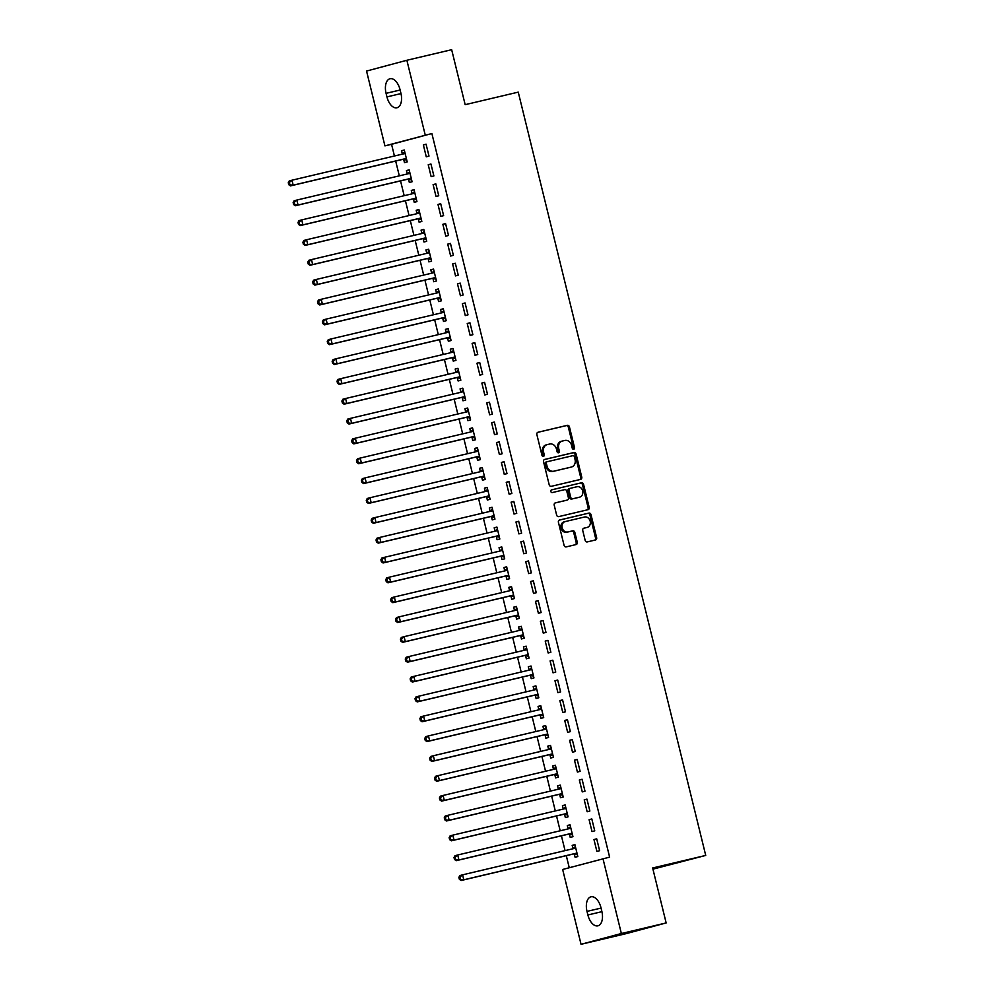 <?xml version="1.0" encoding="UTF-8"?>
<svg xmlns="http://www.w3.org/2000/svg" width="994" height="994" viewBox="0 0 994 994"><rect width="100%" height="100%" fill="white"/><g stroke="black" fill="none" stroke-linecap="round" stroke-linejoin="round"><path stroke-width="1.49" d="M573.712 449.226A1.404 1.168 75 0 0 574.52 447.598L569.438 426.898A2 1.677 75 0 0 567.326 425.333L538.015 432.253A2 1.677 75 0 0 536.872 434.589L541.954 455.289A1.404 1.168 75 0 0 544.227 454.743L543.569 452.071A6.424 5.355 75 0 1 547.122 444.641A6.424 5.355 75 0 1 547.259 444.604L549.694 444.032A6.424 5.355 75 0 1 556.441 449.027L557.1 451.711A1.404 1.168 75 0 0 559.373 451.177L558.715 448.493A6.424 5.355 75 0 1 562.269 441.063A6.424 5.355 75 0 1 562.393 441.025L564.841 440.454A6.424 5.355 75 0 1 571.587 445.449L572.233 448.132A1.404 1.168 75 0 0 573.712 449.226M573.153 449.201A1.404 1.168 75 0 0 573.426 447.884L568.344 427.184A2 1.677 75 0 0 566.245 425.631L537.729 432.353M542.861 456.358A1.404 1.168 75 0 0 543.146 455.041L542.488 452.357L543.569 452.071M558.007 452.779A1.404 1.168 75 0 0 558.28 451.462L557.634 448.779L558.715 448.493M585.155 540.351A2 1.677 75 0 0 587.268 541.916L595.493 539.978A2 1.677 75 0 0 596.636 537.642L590.995 514.656A2 1.677 75 0 0 588.883 513.09L559.572 520.011A2 1.677 75 0 0 558.429 522.347L564.07 545.333A2 1.677 75 0 0 566.182 546.899L576.11 544.55A2 1.677 75 0 0 577.265 542.215L574.843 532.386A2 1.677 75 0 0 572.743 530.821L567.81 531.976A5.368 4.473 75 0 1 562.194 527.864A5.368 4.473 75 0 1 565.151 521.589A5.368 4.473 75 0 1 565.251 521.564L584.547 517.004A5.368 4.473 75 0 1 590.163 521.117A5.368 4.473 75 0 1 587.218 527.404A5.368 4.473 75 0 1 587.106 527.429L583.888 528.187A2 1.677 75 0 0 582.745 530.523L585.155 540.351M602.985 858.704L621.362 933.515L581.043 944.3L562.654 869.477L609.62 857.126L431.881 133.531L384.926 145.882L366.55 71.059L406.869 60.274L425.246 135.097M406.869 60.274L451.661 49.7L465.167 104.681L518.247 92.131L705.728 855.424L652.648 867.973L666.154 922.941L621.362 933.515M580.608 479.394A2 1.677 75 0 0 581.751 477.058L576.11 454.072A2 1.677 75 0 0 573.998 452.506L544.7 459.427A2 1.677 75 0 0 543.544 461.763L549.185 484.749A2 1.677 75 0 0 551.297 486.314L580.608 479.394M587.243 509.872A2 1.677 75 0 0 588.113 507.648L582.459 484.662L583.553 484.364L589.193 507.35A2 1.677 75 0 1 588.088 509.673A2 1.677 75 0 0 588.088 509.673L558.74 516.607A2 1.677 75 0 1 556.628 515.041L554.217 505.2A2 1.677 75 0 1 555.323 502.877A2 1.677 75 0 0 555.323 502.877L567.251 500.069A2 1.677 75 0 0 568.406 497.733L566.791 491.21A2 1.677 75 0 0 564.691 489.644L552.316 492.564A1.404 1.168 75 0 1 551.62 489.843L551.645 489.843A1.404 1.168 75 0 0 551.62 489.843M551.645 489.843L581.44 482.798A2 1.677 75 0 1 583.553 484.364M652.934 869.154L705.728 855.424M591.815 818.957L589.094 819.69L592.026 831.593L594.747 830.86L591.815 818.957M569.438 834.202L570.221 837.42L572.954 836.687L570.022 824.784L567.301 825.517L568.083 828.723M582.074 779.259L579.34 779.992L582.273 791.895L584.994 791.174L582.074 779.259M559.684 794.517L560.479 797.722L563.2 797.002L560.281 785.086L557.547 785.819L558.342 789.037M572.32 739.573L569.599 740.294L572.519 752.209L575.24 751.476L572.32 739.573M549.943 754.819L550.726 758.037L553.447 757.304L550.527 745.401L547.806 746.121L548.589 749.339M562.567 699.875L559.846 700.608L562.778 712.512L565.499 711.791L562.567 699.875M540.189 715.133L540.972 718.339L543.706 717.618L540.773 705.703L538.052 706.436L538.835 709.641M552.826 660.19L550.092 660.911L553.024 672.826L555.745 672.093L552.826 660.19M530.436 675.435L531.231 678.654L533.952 677.92L531.032 666.017L528.299 666.738L529.094 669.956M543.072 620.492L540.351 621.225L543.271 633.128L545.992 632.395L543.072 620.492M520.694 635.738L521.477 638.956L524.198 638.223L521.278 626.319L518.557 627.052L519.34 630.258M533.318 580.794L530.597 581.527L533.529 593.43L536.251 592.71L533.318 580.794M510.941 596.052L511.724 599.258L514.457 598.537L511.525 586.622L508.804 587.355L509.587 590.573M523.577 541.109L520.844 541.829L523.776 553.745L526.497 553.012L523.577 541.109M501.187 556.354L501.982 559.572L504.703 558.839L501.784 546.936L499.05 547.657L499.845 550.875M513.823 501.411L511.102 502.144L514.022 514.047L516.743 513.326L513.823 501.411M491.446 516.669L492.229 519.874L494.95 519.154L492.03 507.238L489.309 507.971L490.092 511.177M504.07 461.725L501.349 462.446L504.281 474.362L507.002 473.629L504.07 461.725M481.692 476.971L482.475 480.189L485.209 479.456L482.276 467.553L479.555 468.273L480.338 471.491M494.329 422.028L491.595 422.761L494.527 434.664L497.248 433.931L494.329 422.028M471.939 437.273L472.734 440.491L475.455 439.758L472.535 427.855L469.802 428.588L470.597 431.794M484.575 382.33L481.854 383.063L484.774 394.966L487.495 394.245L484.575 382.33M462.198 397.588L462.98 400.793L465.701 400.073L462.782 388.157L460.06 388.89L460.843 392.108M474.821 342.644L472.1 343.365L475.033 355.28L477.754 354.547L474.821 342.644M452.444 357.89L453.227 361.108L455.96 360.375L453.028 348.472L450.307 349.192L451.09 352.41M465.08 302.946L462.347 303.679L465.279 315.583L468 314.862L465.08 302.946M442.69 318.204L443.486 321.41L446.207 320.689L443.287 308.774L440.553 309.507L441.348 312.712M455.327 263.261L452.605 263.982L455.525 275.897L458.246 275.164L455.327 263.261M432.949 278.506L433.732 281.724L436.453 280.991L433.533 269.088L430.812 269.809L431.595 273.027M445.573 223.563L442.852 224.296L445.784 236.199L448.505 235.466L445.573 223.563M423.195 238.821L423.978 242.027L426.712 241.293L423.779 229.39L421.058 230.123L421.841 233.329M435.832 183.878L433.098 184.598L436.031 196.501L438.752 195.781L435.832 183.878M413.442 199.123L414.237 202.329L416.958 201.608L414.038 189.692L411.305 190.426L412.1 193.644M426.078 144.18L423.357 144.913L426.277 156.816L428.998 156.083L426.078 144.18M403.701 159.425L404.483 162.643L407.205 161.91L404.285 150.007L401.564 150.728L402.346 153.946M431.881 133.531L391.561 144.316L394.432 156.008M395.674 161.053L399.315 175.851M400.545 180.896L404.185 195.694M405.428 200.738L409.056 215.549M410.298 220.593L413.939 235.392M415.169 240.436L418.809 255.234M420.052 260.279L423.68 275.089M424.923 280.122L428.563 294.932M429.793 299.977L433.434 314.775M434.676 319.819L438.304 334.63M439.547 339.662L443.187 354.473M444.417 359.517L448.058 374.316M449.3 379.36L452.929 394.158M454.171 399.203L457.812 414.013M459.042 419.046L462.682 433.856M463.925 438.901L467.553 453.699M468.795 458.743L472.436 473.554M473.666 478.586L477.306 493.397M478.549 498.441L482.177 513.239M483.419 518.284L487.06 533.082M488.29 538.127L491.931 552.937M493.173 557.982L496.801 572.78M498.044 577.825L501.684 592.623M502.914 597.667L506.555 612.478M507.797 617.51L511.425 632.321M512.668 637.365L516.308 652.163M517.539 657.208L521.179 672.019M522.422 677.051L526.05 691.861M527.292 696.906L530.933 711.704M532.163 716.749L535.803 731.547M537.046 736.591L540.674 751.402M541.916 756.434L545.557 771.245M546.787 776.289L550.428 791.087M551.67 796.132L555.298 810.942M556.541 815.975L560.181 830.785M561.411 835.83L565.052 850.628M566.294 855.672L569.251 867.712M408.571 179.28L409.354 182.486L412.088 181.765L409.155 169.85L406.434 170.583L407.217 173.788M430.949 164.022L428.228 164.755L431.16 176.659L433.881 175.938L430.949 164.022M418.325 218.966L419.108 222.184L421.829 221.451L418.909 209.548L416.188 210.268L416.971 213.486M440.702 203.72L437.981 204.441L440.901 216.357L443.622 215.623L440.702 203.72M428.066 258.664L428.861 261.869L431.582 261.149L428.662 249.233L425.929 249.966L426.724 253.184M450.456 243.406L447.722 244.139L450.655 256.042L453.376 255.321L450.456 243.406M437.82 298.349L438.602 301.567L441.336 300.834L438.404 288.931L435.683 289.664L436.465 292.87M460.197 283.104L457.476 283.837L460.408 295.74L463.129 295.007L460.197 283.104M447.573 338.047L448.356 341.265L451.077 340.532L448.157 328.629L445.436 329.349L446.219 332.568M469.951 322.801L467.23 323.522L470.15 335.438L472.871 334.705L469.951 322.801M457.315 377.745L458.11 380.951L460.831 380.23L457.911 368.314L455.177 369.047L455.973 372.253M479.704 362.487L476.971 363.22L479.903 375.123L482.624 374.403L479.704 362.487M467.068 417.43L467.851 420.648L470.584 419.915L467.652 408.012L464.931 408.733L465.714 411.951M489.446 402.185L486.725 402.905L489.657 414.821L492.378 414.088L489.446 402.185M476.822 457.128L477.605 460.334L480.326 459.613L477.406 447.698L474.685 448.431L475.467 451.636M499.199 441.87L496.478 442.603L499.398 454.507L502.119 453.786L499.199 441.87M486.563 496.814L487.358 500.032L490.079 499.299L487.159 487.395L484.426 488.129L485.221 491.334M508.953 481.568L506.219 482.301L509.152 494.204L511.873 493.471L508.953 481.568M496.317 536.511L497.099 539.717L499.833 538.996L496.901 527.081L494.18 527.814L494.962 531.032M518.694 521.266L515.973 521.987L518.905 533.902L521.626 533.169L518.694 521.266M506.07 576.209L506.853 579.415L509.574 578.682L506.654 566.779L503.933 567.512L504.716 570.718M528.448 560.951L525.727 561.685L528.646 573.588L531.368 572.855L528.448 560.951M515.811 615.895L516.607 619.113L519.328 618.38L516.408 606.477L513.674 607.197L514.47 610.415M538.201 600.649L535.468 601.37L538.4 613.286L541.121 612.553L538.201 600.649M525.565 655.593L526.348 658.798L529.081 658.078L526.149 646.162L523.428 646.895L524.211 650.101M547.942 640.335L545.221 641.068L548.154 652.971L550.875 652.25L547.942 640.335M535.319 695.278L536.101 698.496L538.823 697.763L535.903 685.86L533.182 686.581L533.964 689.799M557.696 680.033L554.975 680.766L557.895 692.669L560.616 691.936L557.696 680.033M545.06 734.976L545.855 738.182L548.576 737.461L545.656 725.545L542.923 726.279L543.718 729.497M567.45 719.718L564.716 720.451L567.649 732.354L570.37 731.634L567.45 719.718M554.814 774.661L555.596 777.88L558.33 777.146L555.397 765.243L552.676 765.976L553.459 769.182M577.191 759.416L574.47 760.149L577.402 772.052L580.123 771.319L577.191 759.416M564.567 814.359L565.35 817.577L568.071 816.844L565.151 804.941L562.43 805.662L563.213 808.88M586.945 799.114L584.223 799.835L587.143 811.75L589.864 811.017L586.945 799.114M574.308 854.057L575.104 857.263L577.825 856.542L574.905 844.627L572.171 845.36L572.966 848.565M596.698 838.799L593.965 839.532L596.897 851.436L599.618 850.715L596.698 838.799M601.83 911.249A13.084 7.219 76.7 0 1 597.866 925.836A13.084 7.219 76.7 0 1 587.889 914.977L587.007 911.399A13.084 7.219 76.7 0 1 590.983 896.812A13.084 7.219 76.7 0 1 600.96 907.671L601.83 911.249M666.154 922.941L625.822 933.726L581.043 944.3M391.561 144.316L384.926 145.882M386.07 93.337A13.084 7.219 76.7 0 1 390.046 78.737A13.084 7.219 76.7 0 1 400.023 89.609L400.905 93.175A13.084 7.219 76.7 0 1 396.929 107.774A13.084 7.219 76.7 0 1 386.952 96.903L386.07 93.337L400.122 90.019M401.564 150.728L404.297 150.082M423.357 144.913L426.103 144.254M406.434 170.583L409.18 169.937M428.228 164.755L430.974 164.109M411.305 190.426L414.051 189.779M433.098 184.598L435.844 183.952M416.188 210.268L418.921 209.622M437.981 204.441L440.727 203.795M421.058 230.123L423.804 229.477M442.852 224.296L445.598 223.65M425.929 249.966L428.675 249.32M447.722 244.139L450.468 243.493M430.812 269.809L433.558 269.163M452.605 263.982L455.351 263.335M435.683 289.664L438.429 289.005M457.476 283.837L460.222 283.178M440.553 309.507L443.299 308.861M462.347 303.679L465.093 303.033M445.436 329.349L448.182 328.703M467.23 323.522L469.976 322.876M450.307 349.192L453.053 348.546M472.1 343.365L474.846 342.719M455.177 369.047L457.923 368.401M476.971 363.22L479.717 362.574M460.06 388.89L462.806 388.244M481.854 383.063L484.6 382.417M464.931 408.733L467.677 408.087M486.725 402.905L489.47 402.259M469.802 428.588L472.548 427.929M491.595 422.761L494.341 422.115M474.685 448.431L477.431 447.785M496.478 442.603L499.224 441.957M479.555 468.273L482.301 467.627M501.349 462.446L504.095 461.8M484.426 488.129L487.172 487.47M506.219 482.301L508.965 481.643M489.309 507.971L492.055 507.325M511.102 502.144L513.848 501.498M494.18 527.814L496.925 527.168M515.973 521.987L518.719 521.341M499.05 547.657L501.796 547.011M520.844 541.829L523.589 541.183M503.933 567.512L506.679 566.866M525.727 561.685L528.473 561.038M508.804 587.355L511.55 586.708M530.597 581.527L533.343 580.881M513.674 607.197L516.42 606.551M535.468 601.37L538.214 600.724M518.557 627.052L521.303 626.394M540.351 621.225L543.097 620.567M523.428 646.895L526.174 646.249M545.221 641.068L547.967 640.422M528.299 666.738L531.044 666.092M550.092 660.911L552.838 660.264M533.182 686.581L535.928 685.935M554.975 680.766L557.721 680.107M538.052 706.436L540.798 705.79M559.846 700.608L562.592 699.962M542.923 726.279L545.669 725.632M564.716 720.451L567.462 719.805M547.806 746.121L550.552 745.475M569.599 740.294L572.345 739.648M552.676 765.976L555.422 765.33M574.47 760.149L577.216 759.503M557.547 785.819L560.293 785.173M579.34 779.992L582.086 779.346M562.43 805.662L565.176 805.016M584.223 799.835L586.969 799.188M567.301 825.517L570.047 824.858M589.094 819.69L591.84 819.031M572.171 845.36L574.917 844.714M593.965 839.532L596.711 838.886M562.144 441.1L561.312 441.324A6.424 5.355 75 0 0 561.175 441.348A6.424 5.355 75 0 0 557.634 448.779M546.998 444.678L546.166 444.902A6.424 5.355 75 0 0 546.041 444.927A6.424 5.355 75 0 0 542.488 452.357M579.8 479.58A2 1.677 75 0 0 580.67 477.356L575.017 454.357A2 1.677 75 0 0 572.917 452.804L544.401 459.539M574.358 456.755A1.404 1.168 75 0 0 572.879 455.662L547.16 461.738A1.404 1.168 75 0 0 546.352 463.366L547.048 466.198A6.424 5.355 75 0 0 553.782 471.193L571.376 467.043A6.424 5.355 75 0 0 571.5 467.006A6.424 5.355 75 0 0 575.054 459.576L574.358 456.755M547.098 461.75L546.066 462.024A1.404 1.168 75 0 0 545.259 463.664L546.352 463.366M570.531 467.267A6.424 5.355 75 0 1 570.407 467.304A6.424 5.355 75 0 1 570.283 467.329L552.701 471.491A6.424 5.355 75 0 1 545.954 466.484L545.259 463.664M555.074 502.976L566.158 500.355A2 1.677 75 0 0 566.245 500.33M551.409 489.93L581.44 482.798M579.589 497.149A5.368 4.473 75 0 0 579.688 497.124A5.368 4.473 75 0 0 582.646 490.85A5.368 4.473 75 0 0 577.029 486.725L570.233 488.34A2 1.677 75 0 0 569.077 490.663L570.68 497.199A2 1.677 75 0 0 572.793 498.752L578.496 497.447A5.368 4.473 75 0 0 578.607 497.422A5.368 4.473 75 0 0 578.707 497.385M570.146 488.352L569.14 488.626A2 1.677 75 0 0 567.984 490.961L569.077 490.663M578.496 497.447L571.699 499.05A2 1.677 75 0 1 569.587 497.485L567.984 490.961M582.459 484.662A2 1.677 75 0 0 580.359 483.096M586.224 527.665A5.368 4.473 75 0 1 586.125 527.69A5.368 4.473 75 0 1 586.013 527.715L583.602 528.286M565.039 521.614L564.157 521.85A5.368 4.473 75 0 0 564.058 521.875A5.368 4.473 75 0 0 561.101 528.149A5.368 4.473 75 0 0 566.717 532.275L567.81 531.976M575.302 544.737A2 1.677 75 0 0 576.172 542.513L573.749 532.672A2 1.677 75 0 0 571.649 531.107L566.717 532.275M594.685 540.164A2 1.677 75 0 0 595.543 537.94L589.902 514.954A2 1.677 75 0 0 587.789 513.389L559.287 520.123M405.067 153.213L404.856 153.387A2.038 1.702 -105 0 1 404.272 153.685L291.963 180.212L293.18 185.17L290.459 185.903L402.769 159.375A2.038 1.702 -105 0 1 403.427 159.375L406.77 160.096M404.769 151.983L402.135 154.12A2.038 1.702 -105 0 1 401.998 154.219M289.85 184.412L289.353 182.424L288.272 182.71L288.757 184.698L293.18 185.17L405.49 158.642A2.038 1.702 -105 0 1 406.148 158.642L406.422 158.705M288.272 182.71L289.242 180.933L291.963 180.212L289.353 182.424M290.459 185.903L288.757 184.698M409.95 173.068L409.727 173.242A2.038 1.702 -105 0 1 409.143 173.528L296.846 200.055L298.063 205.012L295.33 205.746L407.639 179.218A2.038 1.702 -105 0 1 408.298 179.218L411.64 179.951M409.64 171.825L407.006 173.962A2.038 1.702 -105 0 1 406.869 174.062M294.721 204.255L294.236 202.267L293.143 202.565L293.628 204.54L298.063 205.012L410.373 178.485A2.038 1.702 -105 0 1 411.019 178.485L411.292 178.547M293.143 202.565L294.112 200.788L296.846 200.055L294.236 202.267M295.33 205.746L293.628 204.54M414.821 192.911L414.61 193.084A2.038 1.702 -105 0 1 414.026 193.37L301.716 219.898L302.934 224.868L300.213 225.588L412.522 199.061A2.038 1.702 -105 0 1 413.169 199.061L416.511 199.794M414.523 191.668L411.889 193.818A2.038 1.702 -105 0 1 411.752 193.917M299.592 224.097L299.107 222.122L298.014 222.407L298.511 224.395L302.934 224.868L415.243 198.34A2.038 1.702 -105 0 1 415.902 198.328L416.163 198.39M298.014 222.407L298.995 220.631L301.716 219.898L299.107 222.122M300.213 225.588L298.511 224.395M419.692 212.753L419.48 212.927A2.038 1.702 -105 0 1 418.934 213.213L306.587 239.74L307.805 244.71L305.083 245.431L417.393 218.916A2.038 1.702 -105 0 1 418.052 218.904L421.394 219.637M419.393 211.511L416.759 213.66A2.038 1.702 -105 0 1 416.623 213.76M304.475 243.952L303.978 241.964L302.897 242.25L303.381 244.238L307.805 244.71L420.114 218.183A2.038 1.702 -105 0 1 420.773 218.183L421.046 218.245M302.897 242.25L303.866 240.473L306.587 239.74L303.978 241.964M305.083 245.431L303.381 244.238M424.575 232.608L424.351 232.782A2.038 1.702 -105 0 1 423.767 233.068L311.47 259.596L312.688 264.553L309.954 265.286L422.264 238.759A2.038 1.702 -105 0 1 422.922 238.759L426.264 239.492M424.264 231.366L421.63 233.503A2.038 1.702 -105 0 1 421.493 233.602M309.345 263.795L308.861 261.807L307.767 262.105L308.252 264.081L312.688 264.553L424.997 238.026A2.038 1.702 -105 0 1 425.643 238.026L425.917 238.088M307.767 262.105L308.736 260.316L311.47 259.596L308.861 261.807M309.954 265.286L308.252 264.081M429.445 252.451L429.234 252.625A2.038 1.702 -105 0 1 428.687 252.898L316.34 279.438L317.558 284.396L314.837 285.129L427.147 258.602A2.038 1.702 -105 0 1 427.793 258.602L431.135 259.335M429.147 251.209L426.513 253.358A2.038 1.702 -105 0 1 426.376 253.458M314.216 283.638L313.731 281.65L312.638 281.948L313.135 283.936L317.558 284.396L429.868 257.881A2.038 1.702 -105 0 1 430.526 257.868L430.787 257.931M312.638 281.948L313.619 280.171L316.34 279.438L313.731 281.65M314.837 285.129L313.135 283.936M434.316 272.294L434.105 272.468A2.038 1.702 -105 0 1 433.521 272.766L321.211 299.281L322.429 304.251L319.708 304.972L432.017 278.457A2.038 1.702 -105 0 1 432.676 278.444L436.018 279.177M434.018 271.051L431.384 273.201A2.038 1.702 -105 0 1 431.247 273.3M319.099 303.481L318.602 301.505L317.521 301.791L318.005 303.779L322.429 304.251L434.738 277.724A2.038 1.702 -105 0 1 435.397 277.724L435.67 277.773M317.521 301.791L318.49 300.014L321.211 299.281L318.602 301.505M319.708 304.972L318.005 303.779M439.199 292.137L438.975 292.323A2.038 1.702 -105 0 1 438.441 292.596L326.094 319.136L327.312 324.094L324.578 324.827L436.888 298.299A2.038 1.702 -105 0 1 437.546 298.299L440.889 299.032M438.888 290.907L436.254 293.044A2.038 1.702 -105 0 1 436.117 293.143M323.969 323.336L323.485 321.348L322.391 321.646L322.876 323.622L327.312 324.094L439.621 297.566A2.038 1.702 -105 0 1 440.267 297.566L440.541 297.628M322.391 321.646L323.361 319.857L326.094 319.136L323.485 321.348M324.578 324.827L322.876 323.622M444.069 311.992L443.858 312.166A2.038 1.702 -105 0 1 443.274 312.451L330.965 338.979L332.182 343.936L329.461 344.669L441.771 318.142A2.038 1.702 -105 0 1 442.417 318.142L445.759 318.875M443.771 310.749L441.137 312.886A2.038 1.702 -105 0 1 441.001 312.986M328.84 343.178L328.355 341.19L327.262 341.489L327.759 343.477L332.182 343.936L444.492 317.409A2.038 1.702 -105 0 1 445.15 317.409L445.411 317.471M327.262 341.489L328.244 339.712L330.965 338.979L328.355 341.19M329.461 344.669L327.759 343.477M448.94 331.834L448.729 332.008A2.038 1.702 -105 0 1 448.182 332.294L335.835 358.822L337.053 363.792L334.332 364.512L446.641 337.985A2.038 1.702 -105 0 1 447.3 337.985L450.642 338.718M448.642 330.592L446.008 332.741A2.038 1.702 -105 0 1 445.871 332.841M333.723 363.021L333.226 361.046L332.145 361.331L332.63 363.319L337.053 363.792L449.363 337.264A2.038 1.702 -105 0 1 450.021 337.264L450.294 337.314M332.145 361.331L333.114 359.555L335.835 358.822L333.226 361.046M334.332 364.512L332.63 363.319M453.823 351.677L453.599 351.851A2.038 1.702 -105 0 1 453.016 352.149L340.718 378.677L341.936 383.634L339.202 384.367L451.512 357.84A2.038 1.702 -105 0 1 452.171 357.828L455.513 358.561M453.512 350.447L450.878 352.584A2.038 1.702 -105 0 1 450.742 352.684M338.594 382.876L338.109 380.888L337.016 381.174L337.5 383.162L341.936 383.634L454.246 357.107A2.038 1.702 -105 0 1 454.892 357.107L455.165 357.169M337.016 381.174L337.985 379.397L340.718 378.677L338.109 380.888M339.202 384.367L337.5 383.162M458.694 371.532L458.482 371.706A2.038 1.702 -105 0 1 457.936 371.98L345.589 398.519L346.807 403.477L344.086 404.21L456.395 377.683A2.038 1.702 -105 0 1 457.041 377.683L460.384 378.416M458.396 370.29L455.761 372.427A2.038 1.702 -105 0 1 455.625 372.526M343.464 402.719L342.98 400.731L341.886 401.029L342.383 403.005L346.807 403.477L459.116 376.95A2.038 1.702 -105 0 1 459.775 376.95L460.036 377.012M341.886 401.029L342.868 399.24L345.589 398.519L342.98 400.731M344.086 404.21L342.383 403.005M463.564 391.375L463.353 391.549A2.038 1.702 -105 0 1 462.769 391.835L350.46 418.362L351.677 423.32L348.956 424.053L461.266 397.525A2.038 1.702 -105 0 1 461.924 397.525L465.267 398.259M463.266 390.133L460.632 392.282A2.038 1.702 -105 0 1 460.495 392.382M348.347 422.562L347.85 420.586L346.769 420.872L347.254 422.86L351.677 423.32L463.987 396.805A2.038 1.702 -105 0 1 464.645 396.792L464.919 396.854M346.769 420.872L347.738 419.095L350.46 418.362L347.85 420.586M348.956 424.053L347.254 422.86M468.447 411.218L468.224 411.392A2.038 1.702 -105 0 1 467.64 411.69L355.343 438.205L356.56 443.175L353.827 443.896L466.136 417.381A2.038 1.702 -105 0 1 466.795 417.368L470.137 418.101M468.137 409.975L465.503 412.125A2.038 1.702 -105 0 1 465.366 412.224M353.218 442.417L352.733 440.429L351.64 440.715L352.124 442.703L356.56 443.175L468.87 416.648A2.038 1.702 -105 0 1 469.516 416.648L469.789 416.71M351.64 440.715L352.609 438.938L355.343 438.205L352.733 440.429M353.827 443.896L352.124 442.703M473.318 431.073L473.107 431.247A2.038 1.702 -105 0 1 472.523 431.533L360.213 458.06L361.431 463.018L358.71 463.751L471.019 437.223A2.038 1.702 -105 0 1 471.665 437.223L475.008 437.956M473.02 429.83L470.386 431.968A2.038 1.702 -105 0 1 470.249 432.067M358.088 462.26L357.604 460.272L356.511 460.57L357.008 462.545L361.431 463.018L473.74 436.49A2.038 1.702 -105 0 1 474.399 436.49L474.66 436.552M356.511 460.57L357.492 458.781L360.213 458.06L357.604 460.272M358.71 463.751L357.008 462.545M478.189 450.916L477.977 451.09A2.038 1.702 -105 0 1 477.393 451.375L365.084 477.903L366.301 482.86L363.58 483.593L475.89 457.066A2.038 1.702 -105 0 1 476.548 457.066L479.891 457.799M477.89 449.673L475.256 451.823A2.038 1.702 -105 0 1 475.12 451.922M362.972 482.102L362.475 480.114L361.394 480.413L361.878 482.401L366.301 482.86L478.611 456.345A2.038 1.702 -105 0 1 479.27 456.333L479.543 456.395M361.394 480.413L362.363 478.636L365.084 477.903L362.475 480.114M363.58 483.593L361.878 482.401M483.072 470.758L482.848 470.932A2.038 1.702 -105 0 1 482.264 471.231L369.967 497.745L371.184 502.716L368.451 503.436L480.761 476.909A2.038 1.702 -105 0 1 481.419 476.909L484.761 477.642M482.761 469.516L480.127 471.665A2.038 1.702 -105 0 1 479.99 471.765M367.842 501.945L367.358 499.97L366.264 500.255L366.749 502.243L371.184 502.716L483.494 476.188A2.038 1.702 -105 0 1 484.14 476.188L484.413 476.238M366.264 500.255L367.233 498.479L369.967 497.745L367.358 499.97M368.451 503.436L366.749 502.243M487.942 490.601L487.731 490.787A2.038 1.702 -105 0 1 487.147 491.073L374.837 517.601L376.055 522.558L373.334 523.291L485.644 496.764A2.038 1.702 -105 0 1 486.29 496.764L489.632 497.497M487.644 489.371L485.01 491.508A2.038 1.702 -105 0 1 484.873 491.608M372.713 521.8L372.228 519.812L371.135 520.098L371.632 522.086L376.055 522.558L488.365 496.031A2.038 1.702 -105 0 1 489.023 496.031L489.284 496.093M371.135 520.098L372.116 518.321L374.837 517.601L372.228 519.812M373.334 523.291L371.632 522.086M492.813 510.456L492.602 510.63A2.038 1.702 -105 0 1 492.055 510.904L379.708 537.443L380.926 542.401L378.205 543.134L490.514 516.607A2.038 1.702 -105 0 1 491.173 516.607L494.515 517.34M492.515 509.214L489.88 511.351A2.038 1.702 -105 0 1 489.744 511.45M377.596 541.643L377.099 539.655L376.018 539.953L376.502 541.929L380.926 542.401L493.235 515.874A2.038 1.702 -105 0 1 493.894 515.874L494.167 515.936M376.018 539.953L376.987 538.176L379.708 537.443L377.099 539.655M378.205 543.134L376.502 541.929M497.696 530.299L497.472 530.473A2.038 1.702 -105 0 1 496.888 530.759L384.591 557.286L385.809 562.256L383.088 562.977L495.385 536.449A2.038 1.702 -105 0 1 496.043 536.449L499.386 537.182M497.385 529.057L494.751 531.206A2.038 1.702 -105 0 1 494.614 531.305M382.466 561.486L381.982 559.51L380.888 559.796L381.373 561.784L385.809 562.256L498.118 535.729A2.038 1.702 -105 0 1 498.764 535.729L499.038 535.778M380.888 559.796L381.858 558.019L384.591 557.286L381.982 559.51M383.088 562.977L381.373 561.784M502.566 550.142L502.355 550.316A2.038 1.702 -105 0 1 501.808 550.601L389.462 577.141L390.679 582.099L387.958 582.819L500.268 556.305A2.038 1.702 -105 0 1 500.914 556.292L504.256 557.025M502.268 548.899L499.634 551.049A2.038 1.702 -105 0 1 499.497 551.148M387.337 581.341L386.852 579.353L385.759 579.639L386.256 581.627L390.679 582.099L502.989 555.571A2.038 1.702 -105 0 1 503.647 555.571L503.908 555.634M385.759 579.639L386.741 577.862L389.462 577.141L386.852 579.353M387.958 582.819L386.256 581.627M507.437 569.997L507.226 570.171A2.038 1.702 -105 0 1 506.642 570.457L394.332 596.984L395.55 601.942L392.829 602.675L505.138 576.147A2.038 1.702 -105 0 1 505.797 576.147L509.139 576.88M507.139 568.754L504.505 570.891A2.038 1.702 -105 0 1 504.368 570.991M392.22 601.184L391.723 599.196L390.642 599.494L391.127 601.469L395.55 601.942L507.859 575.414A2.038 1.702 -105 0 1 508.518 575.414L508.791 575.476M390.642 599.494L391.611 597.705L394.332 596.984L391.723 599.196M392.829 602.675L391.127 601.469M512.32 589.84L512.096 590.014A2.038 1.702 -105 0 1 511.562 590.287L399.215 616.827L400.433 621.784L397.712 622.517L510.009 595.99A2.038 1.702 -105 0 1 510.667 595.99L514.01 596.723M512.009 588.597L509.375 590.747A2.038 1.702 -105 0 1 509.239 590.846M397.091 621.026L396.606 619.038L395.513 619.337L395.997 621.325L400.433 621.784L512.742 595.269A2.038 1.702 -105 0 1 513.389 595.257L513.662 595.319M395.513 619.337L396.482 617.56L399.215 616.827L396.606 619.038M397.712 622.517L395.997 621.325M517.191 609.682L516.979 609.856A2.038 1.702 -105 0 1 516.395 610.154L404.086 636.669L405.303 641.639L402.582 642.36L514.892 615.845A2.038 1.702 -105 0 1 515.538 615.833L518.88 616.566M516.892 608.44L514.258 610.589A2.038 1.702 -105 0 1 514.122 610.689M401.961 640.881L401.477 638.894L400.383 639.179L400.88 641.167L405.303 641.639L517.613 615.112A2.038 1.702 -105 0 1 518.272 615.112L518.533 615.174M400.383 639.179L401.365 637.402L404.086 636.669L401.477 638.894M402.582 642.36L400.88 641.167M522.061 629.537L521.85 629.711A2.038 1.702 -105 0 1 521.303 629.985L408.956 656.525L410.174 661.482L407.453 662.215L519.763 635.688A2.038 1.702 -105 0 1 520.421 635.688L523.763 636.421M521.763 628.295L519.129 630.432A2.038 1.702 -105 0 1 518.992 630.531M406.844 660.724L406.347 658.736L405.266 659.034L405.751 661.01L410.174 661.482L522.484 634.955A2.038 1.702 -105 0 1 523.142 634.955L523.416 635.017M405.266 659.034L406.235 657.245L408.956 656.525L406.347 658.736M407.453 662.215L405.751 661.01M526.944 649.38L526.721 649.554A2.038 1.702 -105 0 1 526.137 649.84L413.839 676.367L415.057 681.325L412.336 682.058L524.633 655.531A2.038 1.702 -105 0 1 525.292 655.531L528.634 656.264M526.634 648.138L524 650.275A2.038 1.702 -105 0 1 523.863 650.374M411.715 680.567L411.23 678.579L410.137 678.877L410.621 680.865L415.057 681.325L527.367 654.81A2.038 1.702 -105 0 1 528.013 654.798L528.286 654.86M410.137 678.877L411.106 677.1L413.839 676.367L411.23 678.579M412.336 682.058L410.621 680.865M531.815 669.223L531.604 669.397A2.038 1.702 -105 0 1 531.057 669.683L418.71 696.21L419.928 701.18L417.207 701.901L529.516 675.373A2.038 1.702 -105 0 1 530.162 675.373L533.505 676.106M531.517 667.98L528.883 670.13A2.038 1.702 -105 0 1 528.746 670.229M416.585 700.41L416.101 698.434L415.007 698.72L415.504 700.708L419.928 701.18L532.237 674.653A2.038 1.702 -105 0 1 532.896 674.653L533.157 674.702M415.007 698.72L415.989 696.943L418.71 696.21L416.101 698.434M417.207 701.901L415.504 700.708M536.685 689.066L536.474 689.24A2.038 1.702 -105 0 1 535.89 689.538L423.581 716.065L424.798 721.023L422.077 721.756L534.387 695.228A2.038 1.702 -105 0 1 535.045 695.228L538.388 695.949M536.387 687.836L533.753 689.973A2.038 1.702 -105 0 1 533.616 690.072M421.468 720.265L420.971 718.277L419.89 718.563L420.375 720.551L424.798 721.023L537.108 694.495A2.038 1.702 -105 0 1 537.766 694.495L538.04 694.558M419.89 718.563L420.86 716.786L423.581 716.065L420.971 718.277M422.077 721.756L420.375 720.551M541.568 708.921L541.345 709.095A2.038 1.702 -105 0 1 540.761 709.381L428.464 735.908L429.681 740.865L426.96 741.599L539.257 715.071A2.038 1.702 -105 0 1 539.916 715.071L543.258 715.804M541.258 707.678L538.624 709.815A2.038 1.702 -105 0 1 538.487 709.915M426.339 740.108L425.854 738.12L424.761 738.418L425.246 740.393L429.681 740.865L541.991 714.338A2.038 1.702 -105 0 1 542.637 714.338L542.91 714.4M424.761 738.418L425.73 736.641L428.464 735.908L425.854 738.12M426.96 741.599L425.246 740.393M546.439 728.764L546.228 728.937A2.038 1.702 -105 0 1 545.644 729.223L433.334 755.751L434.552 760.721L431.831 761.441L544.14 734.914A2.038 1.702 -105 0 1 544.787 734.914L548.129 735.647M546.141 727.521L543.507 729.671A2.038 1.702 -105 0 1 543.37 729.77M431.21 759.95L430.725 757.975L429.632 758.26L430.129 760.248L434.552 760.721L546.862 734.193A2.038 1.702 -105 0 1 547.52 734.181L547.781 734.243M429.632 758.26L430.613 756.484L433.334 755.751L430.725 757.975M431.831 761.441L430.129 760.248M551.31 748.606L551.098 748.78A2.038 1.702 -105 0 1 550.514 749.078L438.205 775.593L439.423 780.563L436.701 781.284L549.011 754.769A2.038 1.702 -105 0 1 549.67 754.757L553.012 755.49M551.011 747.364L548.377 749.513A2.038 1.702 -105 0 1 548.241 749.613M436.093 779.805L435.596 777.817L434.515 778.103L434.999 780.091L439.423 780.563L551.732 754.036A2.038 1.702 -105 0 1 552.391 754.036L552.664 754.098M434.515 778.103L435.484 776.326L438.205 775.593L435.596 777.817M436.701 781.284L434.999 780.091M556.193 768.461L555.969 768.635A2.038 1.702 -105 0 1 555.385 768.921L443.088 795.448L444.306 800.406L441.584 801.139L553.882 774.612A2.038 1.702 -105 0 1 554.54 774.612L557.882 775.345M555.882 767.219L553.248 769.356A2.038 1.702 -105 0 1 553.111 769.455M440.963 799.648L440.479 797.66L439.385 797.958L439.87 799.934L444.306 800.406L556.615 773.879A2.038 1.702 -105 0 1 557.261 773.879L557.535 773.941M439.385 797.958L440.354 796.169L443.088 795.448L440.479 797.66M441.584 801.139L439.87 799.934M561.063 788.304L560.852 788.478A2.038 1.702 -105 0 1 560.268 788.764L447.959 815.291L449.176 820.249L446.455 820.982L558.765 794.454A2.038 1.702 -105 0 1 559.411 794.454L562.753 795.188M560.765 787.062L558.131 789.211A2.038 1.702 -105 0 1 557.994 789.311M445.834 819.491L445.349 817.503L444.256 817.801L444.753 819.789L449.176 820.249L561.486 793.734A2.038 1.702 -105 0 1 562.144 793.721L562.405 793.784M444.256 817.801L445.237 816.024L447.959 815.291L445.349 817.503M446.455 820.982L444.753 819.789M565.934 808.147L565.723 808.321A2.038 1.702 -105 0 1 565.176 808.607L452.829 835.134L454.047 840.104L451.326 840.825L563.635 814.31A2.038 1.702 -105 0 1 564.294 814.297L567.636 815.03M565.636 806.904L563.002 809.054A2.038 1.702 -105 0 1 562.865 809.153M450.717 839.334L450.22 837.358L449.139 837.644L449.623 839.632L454.047 840.104L566.356 813.577A2.038 1.702 -105 0 1 567.015 813.577L567.288 813.626M449.139 837.644L450.108 835.867L452.829 835.134L450.22 837.358M451.326 840.825L449.623 839.632M570.817 827.99L570.593 828.176A2.038 1.702 -105 0 1 570.009 828.462L457.712 854.989L458.93 859.947L456.209 860.68L568.506 834.152A2.038 1.702 -105 0 1 569.164 834.152L572.507 834.885M570.506 826.759L567.872 828.897A2.038 1.702 -105 0 1 567.736 828.996M455.587 859.189L455.103 857.201L454.009 857.487L454.494 859.475L458.93 859.947L571.239 833.419A2.038 1.702 -105 0 1 571.885 833.419L572.159 833.481M454.009 857.487L454.979 855.71L457.712 854.989L455.103 857.201M456.209 860.68L454.494 859.475M575.688 847.845L575.476 848.019A2.038 1.702 -105 0 1 574.93 848.292L462.583 874.832L463.8 879.789L461.079 880.522L573.389 853.995A2.038 1.702 -105 0 1 574.035 853.995L577.377 854.728M575.389 846.602L572.755 848.739A2.038 1.702 -105 0 1 572.619 848.839M460.458 879.031L459.973 877.043L458.88 877.342L459.377 879.33L463.8 879.789L576.11 853.262A2.038 1.702 -105 0 1 576.768 853.262L577.029 853.324M458.88 877.342L459.862 875.565L462.583 874.832L459.973 877.043M461.079 880.522L459.377 879.33M573.426 447.884L574.52 447.598M543.146 455.041L544.227 454.743M558.28 451.462L559.373 451.177M566.245 425.631L567.326 425.333M568.344 427.184L569.438 426.898M572.917 452.804L573.998 452.506M575.017 454.357L576.11 454.072M580.67 477.356L581.751 477.058M545.954 466.484L547.048 466.198M552.701 471.491L553.782 471.193M570.283 467.329L571.376 467.043M588.113 507.648L589.193 507.35M569.587 497.485L570.68 497.199M571.699 499.05L572.793 498.752M586.013 527.715L587.106 527.429M571.649 531.107L572.743 530.821M573.749 532.672L574.843 532.386M576.172 542.513L577.265 542.215M587.789 513.389L588.883 513.09M589.902 514.954L590.995 514.656M595.543 537.94L596.636 537.642M386.952 96.903L400.992 93.585M587.889 914.977L601.929 911.66M587.007 911.399L601.059 908.081M402.135 154.12L404.856 153.387M402.769 159.375L405.49 158.642M403.427 159.375L406.148 158.642M407.006 173.962L409.727 173.242M407.639 179.218L410.373 178.485M408.298 179.218L411.019 178.485M411.889 193.818L414.61 193.084M412.522 199.061L415.243 198.34M413.169 199.061L415.902 198.328M416.759 213.66L419.48 212.927M417.393 218.916L420.114 218.183M418.052 218.904L420.773 218.183M421.63 233.503L424.351 232.782M422.264 238.759L424.997 238.026M422.922 238.759L425.643 238.026M426.513 253.358L429.234 252.625M427.147 258.602L429.868 257.881M427.793 258.602L430.526 257.868M431.384 273.201L434.105 272.468M432.017 278.457L434.738 277.724M432.676 278.444L435.397 277.724M436.254 293.044L438.975 292.323M436.888 298.299L439.621 297.566M437.546 298.299L440.267 297.566M441.137 312.886L443.858 312.166M441.771 318.142L444.492 317.409M442.417 318.142L445.15 317.409M446.008 332.741L448.729 332.008M446.641 337.985L449.363 337.264M447.3 337.985L450.021 337.264M450.878 352.584L453.599 351.851M451.512 357.84L454.246 357.107M452.171 357.828L454.892 357.107M455.761 372.427L458.482 371.706M456.395 377.683L459.116 376.95M457.041 377.683L459.775 376.95M460.632 392.282L463.353 391.549M461.266 397.525L463.987 396.805M461.924 397.525L464.645 396.792M465.503 412.125L468.224 411.392M466.136 417.381L468.87 416.648M466.795 417.368L469.516 416.648M470.386 431.968L473.107 431.247M471.019 437.223L473.74 436.49M471.665 437.223L474.399 436.49M475.256 451.823L477.977 451.09M475.89 457.066L478.611 456.345M476.548 457.066L479.27 456.333M480.127 471.665L482.848 470.932M480.761 476.909L483.494 476.188M481.419 476.909L484.14 476.188M485.01 491.508L487.731 490.787M485.644 496.764L488.365 496.031M486.29 496.764L489.023 496.031M489.88 511.351L492.602 510.63M490.514 516.607L493.235 515.874M491.173 516.607L493.894 515.874M494.751 531.206L497.472 530.473M495.385 536.449L498.118 535.729M496.043 536.449L498.764 535.729M499.634 551.049L502.355 550.316M500.268 556.305L502.989 555.571M500.914 556.292L503.647 555.571M504.505 570.891L507.226 570.171M505.138 576.147L507.859 575.414M505.797 576.147L508.518 575.414M509.375 590.747L512.096 590.014M510.009 595.99L512.742 595.269M510.667 595.99L513.389 595.257M514.258 610.589L516.979 609.856M514.892 615.845L517.613 615.112M515.538 615.833L518.272 615.112M519.129 630.432L521.85 629.711M519.763 635.688L522.484 634.955M520.421 635.688L523.142 634.955M524 650.275L526.721 649.554M524.633 655.531L527.367 654.81M525.292 655.531L528.013 654.798M528.883 670.13L531.604 669.397M529.516 675.373L532.237 674.653M530.162 675.373L532.896 674.653M533.753 689.973L536.474 689.24M534.387 695.228L537.108 694.495M535.045 695.228L537.766 694.495M538.624 709.815L541.345 709.095M539.257 715.071L541.991 714.338M539.916 715.071L542.637 714.338M543.507 729.671L546.228 728.937M544.14 734.914L546.862 734.193M544.787 734.914L547.52 734.181M548.377 749.513L551.098 748.78M549.011 754.769L551.732 754.036M549.67 754.757L552.391 754.036M553.248 769.356L555.969 768.635M553.882 774.612L556.615 773.879M554.54 774.612L557.261 773.879M558.131 789.211L560.852 788.478M558.765 794.454L561.486 793.734M559.411 794.454L562.144 793.721M563.002 809.054L565.723 808.321M563.635 814.31L566.356 813.577M564.294 814.297L567.015 813.577M567.872 828.897L570.593 828.176M568.506 834.152L571.239 833.419M569.164 834.152L571.885 833.419M572.755 848.739L575.476 848.019M573.389 853.995L576.11 853.262M574.035 853.995L576.768 853.262M561.175 441.348L562.269 441.063M546.041 444.927L547.122 444.641M546.041 462.036L547.122 461.738M570.407 467.304L571.5 467.006M578.607 497.422L579.688 497.124M569.102 488.638L570.183 488.34M586.125 527.69L587.218 527.404M564.058 521.875L565.151 521.589"/></g></svg>
